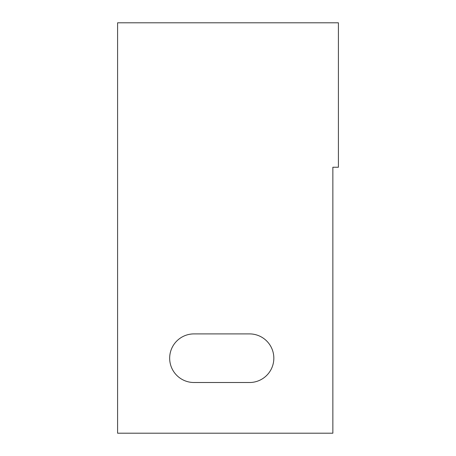 <?xml version="1.0" encoding="UTF-8"?>
<svg xmlns="http://www.w3.org/2000/svg" width="456" height="456" viewBox="0 0 456 456"><rect width="100%" height="100%" fill="white"/><g stroke="black" fill="none" stroke-linecap="round" stroke-linejoin="round"><path stroke-width="0.68" d="M338.415 22.8L117.585 22.8L117.585 433.2L332.857 433.2L332.857 167.238L338.415 167.238L338.415 22.8M193.971 333.9A24.305 24.305 0 0 0 169.666 358.205A24.305 24.305 0 0 0 193.971 382.51L249.529 382.51A24.305 24.305 0 0 0 273.834 358.205A24.305 24.305 0 0 0 249.529 333.9L193.971 333.9"/></g></svg>
